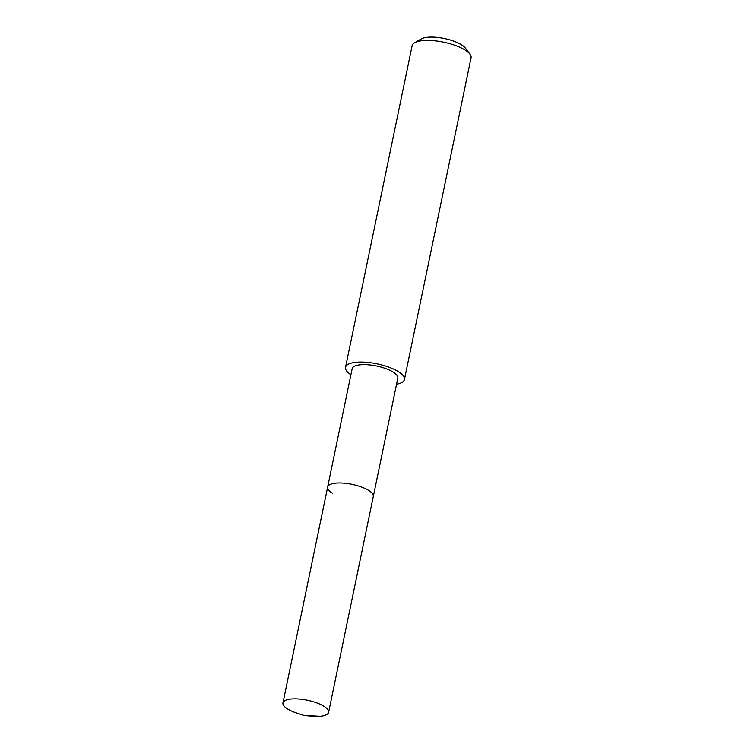 <?xml version="1.0" encoding="UTF-8"?>
<svg xmlns="http://www.w3.org/2000/svg" width="754" height="754" viewBox="0 0 754 754"><rect width="100%" height="100%" fill="white"/><g stroke="black" fill="none" stroke-linecap="round" stroke-linejoin="round"><path stroke-width="1.13" d="M304.145 715.489L296.916 713.133A23.308 7.587 11.7 0 1 288 709.231A23.308 7.587 11.7 0 1 282.948 702.907A23.308 7.587 11.7 0 1 298.857 698.996A23.308 7.587 11.7 0 1 323.541 706.046A23.308 7.587 11.7 0 1 328.603 712.37A23.308 7.587 11.7 0 1 311.713 716.196L304.145 715.489L320.186 716.3M368.244 490.194A23.308 7.587 -168.3 0 0 343.56 483.144A23.308 7.587 -168.3 0 0 327.641 487.065A23.308 7.587 11.7 0 1 343.56 483.144A23.308 7.587 11.7 0 1 368.244 490.194A23.308 7.587 11.7 0 1 373.296 496.518A23.308 7.587 -168.3 0 0 368.244 490.194M328.603 712.37L397.81 378.159A23.308 7.587 -168.3 0 0 392.759 371.835A23.308 7.587 -168.3 0 0 368.065 364.785A23.308 7.587 -168.3 0 0 352.156 368.706L282.948 702.907M332.702 493.389A23.308 7.587 11.7 0 1 327.641 487.065M350.902 374.766A30.085 9.793 11.7 0 1 345.53 367.33A30.085 9.793 11.7 0 1 366.058 362.269A30.085 9.793 11.7 0 1 397.914 371.373A30.085 9.793 11.7 0 1 404.436 379.526A30.085 9.793 11.7 0 1 396.557 384.22M404.436 379.526L471.052 57.851A30.085 9.793 -168.3 0 0 469.94 54.175A30.085 9.793 -168.3 0 0 464.53 49.698A30.085 9.793 -168.3 0 0 414.634 42.724A30.085 9.793 -168.3 0 0 412.146 45.655L345.53 367.33M469.94 54.175L465.425 48.124A24.062 7.832 -168.3 0 0 461.099 44.533A24.062 7.832 -168.3 0 0 421.175 38.963L414.634 42.724"/></g></svg>
